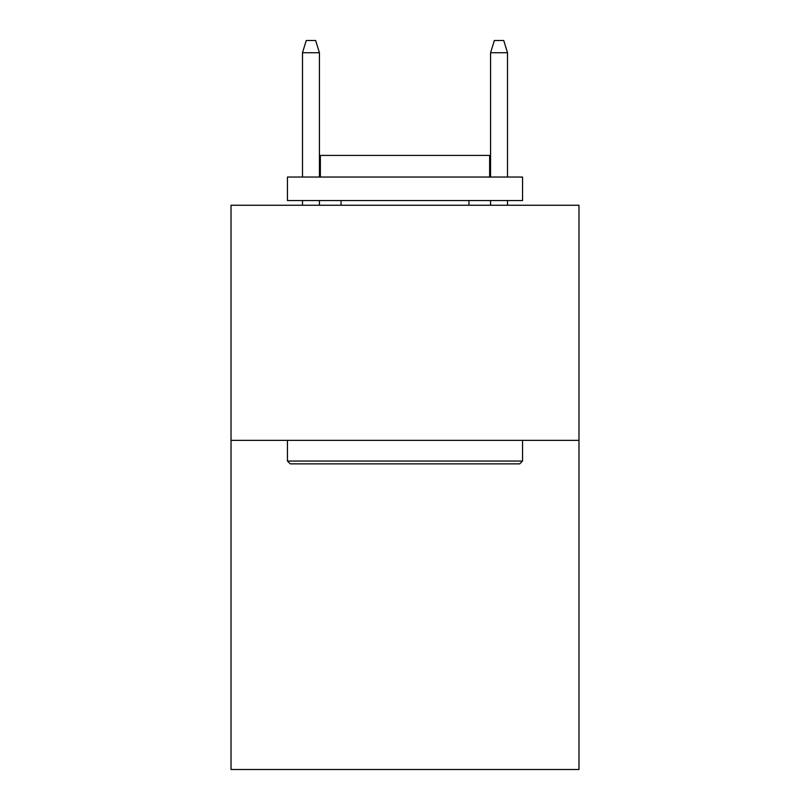 <?xml version="1.0" encoding="UTF-8"?>
<svg xmlns="http://www.w3.org/2000/svg" width="810" height="810" viewBox="0 0 810 810"><rect width="100%" height="100%" fill="white"/><g stroke="black" fill="none" stroke-linecap="round" stroke-linejoin="round"><path stroke-width="1.21" d="M578.978 440.356L578.978 769.5L231.022 769.5L231.022 205.254L578.978 205.254L578.978 440.356L231.022 440.356M290.274 463.867L287.449 461.052L522.551 461.052L519.726 463.867L290.274 463.867M522.551 177.046L522.551 200.556L287.449 200.556L287.449 177.046L522.551 177.046M320.365 177.046L320.365 155.419L489.635 155.419L489.635 177.046M522.551 440.356L522.551 461.052M287.449 440.356L287.449 461.052M468.95 200.556L468.95 205.254M341.05 200.556L341.05 205.254M319.423 177.046L319.423 52.721L302.494 52.721L302.494 177.046M302.494 200.556L302.494 205.254M319.423 200.556L319.423 205.254M302.494 52.721L306.261 40.5L315.657 40.5L319.423 52.721M490.576 52.721L494.343 40.5L503.739 40.5L507.505 52.721L490.576 52.721L490.576 177.046M490.576 200.556L490.576 205.254M507.505 52.721L507.505 177.046M507.505 200.556L507.505 205.254"/></g></svg>
